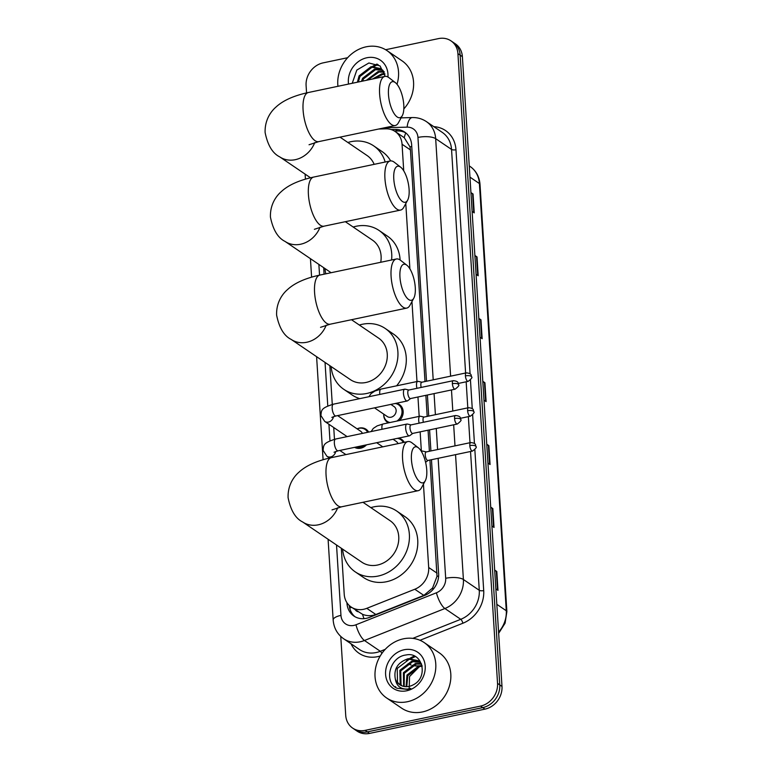 <?xml version="1.0" encoding="UTF-8"?>
<svg xmlns="http://www.w3.org/2000/svg" width="772" height="772" viewBox="0 0 772 772"><rect width="100%" height="100%" fill="white"/><g stroke="black" fill="none" stroke-linecap="round" stroke-linejoin="round"><path stroke-width="1.16" d="M396.181 403.293A10.711 9.254 124.2 0 1 399.471 404.596A10.711 9.254 124.2 0 1 399.558 420.508M398.371 438.149A10.711 9.254 124.2 0 1 401.672 439.442A10.711 9.254 124.2 0 1 404.258 442.317M357.118 428.846A10.711 9.254 124.2 0 1 359.424 428.064A10.711 9.254 124.2 0 1 366.073 429.28A10.711 9.254 124.2 0 1 368.63 432.088M366.497 444.846A10.711 9.254 124.2 0 1 360.698 448.194A10.711 9.254 124.2 0 1 354.618 447.345M341.33 548.255L344.225 594.247A20.082 17.351 -55.8 0 0 351.154 607.024L362.522 614.309C366.874 616.075 371.313 616.133 375.829 614.493L423.847 595.395L432.59 588.003L437 576.337L429.936 460.035M425.005 381.551L410.434 149.932L409.98 146.863L404.258 137.705L395.119 131.472A20.082 17.351 -55.8 0 0 385.836 128.827L378.647 129.02M429.386 451.263L428.064 430.187M427.196 416.407L425.864 395.332M403.727 170.834L402.058 144.248A20.082 17.351 -55.8 0 0 395.119 131.472M351.154 607.024A20.082 17.351 -55.8 0 0 366.777 608.336L414.796 589.248A20.082 17.351 -55.8 0 0 428.682 567.488L423.442 484.15M421.367 451.244L420.151 431.857M419.177 416.388L417.961 397.001M416.986 381.532L411.958 301.582M409.893 268.849L405.792 203.567M323.68 267.672L324.086 274.195M329.847 365.687L332.278 404.441M333.736 427.524L334.469 439.297M388.393 422.863A10.711 9.254 124.2 0 1 387.438 422.303A10.711 9.254 124.2 0 1 383.742 414.13M385.614 49.726L438.515 38.6A20.082 17.351 124.2 0 1 450.983 40.868A20.082 17.351 124.2 0 1 457.921 53.644L497.544 683.394A20.082 17.351 124.2 0 1 480.512 706.1L365.127 730.37A20.082 17.351 124.2 0 1 352.659 728.102A20.082 17.351 124.2 0 1 345.721 715.335L340.761 636.456M306.561 92.91L306.098 85.576A20.082 17.351 124.2 0 1 323.13 62.87L347.622 57.717M352.659 728.102L357.108 731.132A20.082 17.351 124.2 0 0 369.585 733.4L484.97 709.13A20.082 17.351 124.2 0 0 501.993 686.424L462.38 56.665A20.082 17.351 124.2 0 0 455.441 43.898L453.212 42.383A20.082 17.351 124.2 0 1 460.151 55.159L499.773 684.909A20.082 17.351 124.2 0 1 482.741 707.615L367.356 731.885A20.082 17.351 124.2 0 1 354.879 729.617A20.082 17.351 124.2 0 0 367.356 731.885L482.741 707.615A20.082 17.351 124.2 0 0 499.773 684.909L460.151 55.159A20.082 17.351 124.2 0 0 453.212 42.383L450.983 40.868M346.927 602.681L346.966 603.279A20.082 17.351 -55.8 0 0 353.894 616.046A20.082 17.351 -55.8 0 0 369.518 617.368L424.745 595.405A20.082 17.351 -55.8 0 0 438.631 573.654L431.461 459.716M426.52 381.233L411.65 144.875A20.082 17.351 -55.8 0 0 404.721 132.099A20.082 17.351 -55.8 0 0 395.428 129.455L391.211 129.571M430.911 450.945L429.579 429.869M428.721 416.089L427.389 395.013M355.043 616.76A20.082 17.351 124.2 0 1 349.243 605.489M394.473 131.057L397.657 130.97A20.082 17.351 124.2 0 1 405.792 132.909M490.722 507.127L492.835 508.565L494.022 527.44L491.909 526.002M494.678 570.035L496.792 571.473L497.979 590.348L495.865 588.911M478.843 318.392L480.966 319.83L482.153 338.705L480.03 337.258M474.886 255.474L477.009 256.912L478.196 275.787L476.073 274.349M470.93 192.566L473.043 194.004L474.23 212.879L472.117 211.441M486.756 444.209L488.879 445.656L490.066 464.522L487.943 463.084M482.799 381.3L484.922 382.738L486.109 401.614L483.986 400.176M482.828 381.793L484.459 382.497A5.356 1.795 -3.6 0 1 484.922 382.738M486.794 444.701L488.415 445.405A5.356 1.795 -3.6 0 1 488.879 445.656M470.959 193.048L472.589 193.753A5.356 1.795 -3.6 0 1 473.043 194.004M474.915 255.966L476.546 256.671A5.356 1.795 -3.6 0 1 477.009 256.912M478.872 318.875L480.502 319.579A5.356 1.795 -3.6 0 1 480.966 319.83M494.707 570.527L496.338 571.232A5.356 1.795 -3.6 0 1 496.792 571.473M490.751 507.609L492.372 508.314A5.356 1.795 -3.6 0 1 492.835 508.565M337.943 86.29A33.466 28.921 124.2 0 1 366.179 46.812A33.466 28.921 124.2 0 1 386.965 50.585A33.466 28.921 124.2 0 1 397.011 84.283M381.358 68.959L371.998 67.261L359.964 76.467L358.353 81.996M367.723 80.027L379.062 72.066L384.35 72.134L380.924 68.65L371.11 66.662L359.077 75.868L357.407 82.199M382.97 70.387L375.53 69.663L363.506 78.869L362.589 81.108M382.584 70.001L374.642 69.065L362.618 78.271L361.46 81.349M384.031 71.671L378.183 71.468L366.333 80.317M384.919 74.247L382.603 74.469L374.362 78.628M384.794 73.658L381.715 73.871L372.48 79.024M385.18 76.37L380.017 65.9L368.9 62.976L356.818 70.069L352.235 83.289M348.529 84.061A21.819 18.856 124.2 0 1 366.874 57.755A21.819 18.856 124.2 0 1 387.949 77.007M386.965 50.585L402 60.805A33.466 28.921 124.2 0 1 403.814 108.939M388.47 94.493A18.403 6.89 78.1 0 0 394.202 113.696A18.403 6.89 78.1 0 0 402.308 115.607A18.403 6.89 78.1 0 0 403.785 104.905A18.403 6.89 78.1 0 0 395.38 82.652A18.403 6.89 78.1 0 0 388.47 94.493M402.308 115.607L398.487 122.661A25.1 9.399 -101.9 0 1 395.216 125.537A25.1 9.399 -101.9 0 1 379.612 93.885A25.1 9.399 -101.9 0 1 384.881 76.418A25.1 9.399 -101.9 0 1 389.04 77.731L395.38 82.652M347.863 142.473A36.805 31.816 124.2 0 1 350.826 141.71A36.805 31.816 124.2 0 1 373.687 145.869A36.805 31.816 124.2 0 1 385.16 162.033M374.159 164.349A25.1 21.693 -55.8 0 0 367.105 155.548L340.018 137.146M373.687 145.869L382.043 151.544A36.805 31.816 124.2 0 1 390.661 160.904M393.788 179.046A18.403 6.89 78.1 0 0 399.52 198.25A18.403 6.89 78.1 0 0 407.635 200.16A18.403 6.89 78.1 0 0 409.102 189.458A18.403 6.89 78.1 0 0 400.697 167.206A18.403 6.89 78.1 0 0 393.788 179.046M407.635 200.16L403.814 207.214A25.1 9.399 -101.9 0 1 400.533 210.09A25.1 9.399 -101.9 0 1 384.929 178.438A25.1 9.399 -101.9 0 1 390.207 160.972A25.1 9.399 -101.9 0 1 394.357 162.284L400.697 167.206M325.813 273.828A36.805 31.816 124.2 0 1 324.973 268.55M353.18 227.026A36.805 31.816 124.2 0 1 356.143 226.264A36.805 31.816 124.2 0 1 379.013 230.423A36.805 31.816 124.2 0 1 391.587 259.99M380.721 262.277A25.1 21.693 -55.8 0 0 372.432 240.111L345.335 221.699M379.013 230.423L387.361 236.097A36.805 31.816 124.2 0 1 400.108 259.99M399.954 277.071A18.403 6.89 78.1 0 0 405.686 296.265A18.403 6.89 78.1 0 0 413.802 298.175A18.403 6.89 78.1 0 0 415.268 287.473A18.403 6.89 78.1 0 0 406.863 265.221A18.403 6.89 78.1 0 0 399.954 277.071M413.802 298.175L409.98 305.239A25.1 9.399 -101.9 0 1 406.709 308.105A25.1 9.399 -101.9 0 1 391.095 276.453A25.1 9.399 -101.9 0 1 396.374 258.987A25.1 9.399 -101.9 0 1 400.523 260.299L406.863 265.221M320.534 327.318L330.184 324.201A25.1 9.399 78.1 0 1 314.58 292.549A25.1 9.399 78.1 0 1 319.849 275.083C305.297 278.219 294.499 283.073 287.445 289.654C282.822 293.621 276.164 302.122 276.608 315.092C279.165 327.782 284.028 335.888 291.189 339.419L350.392 379.641A25.1 21.693 -55.8 0 0 365.976 382.478A25.1 21.693 -55.8 0 0 386.289 362.84A25.1 21.693 -55.8 0 0 378.598 338.126L351.501 319.724M359.347 325.041A36.805 31.816 124.2 0 1 362.309 324.279A36.805 31.816 124.2 0 1 385.18 328.438A36.805 31.816 124.2 0 1 396.461 364.693A36.805 31.816 124.2 0 1 366.671 393.488A36.805 31.816 124.2 0 1 343.801 389.329A36.805 31.816 124.2 0 1 331.14 366.565M359.8 398.632A36.805 31.816 124.2 0 1 352.157 395.003L343.801 389.329M385.18 328.438L393.527 334.112A36.805 31.816 124.2 0 1 396.605 385.817M411.437 459.639A18.403 6.89 78.1 0 0 417.179 478.843A18.403 6.89 78.1 0 0 425.285 480.744A18.403 6.89 78.1 0 0 426.752 470.042A18.403 6.89 78.1 0 0 418.356 447.789A18.403 6.89 78.1 0 0 411.437 459.639M425.285 480.744L421.464 487.808A25.1 9.399 -101.9 0 1 418.192 490.683A25.1 9.399 -101.9 0 1 402.579 459.022A25.1 9.399 -101.9 0 1 407.857 441.565A25.1 9.399 -101.9 0 1 412.007 442.867L418.356 447.789M332.018 509.887L341.668 506.779A25.1 9.399 78.1 0 1 326.064 475.118A25.1 9.399 78.1 0 1 331.342 457.661C316.79 460.787 305.982 465.641 298.928 472.223C294.315 476.199 287.647 484.7 288.091 497.67C290.648 510.35 295.512 518.466 302.672 521.988L361.875 562.219A25.1 21.693 -55.8 0 0 377.46 565.046A25.1 21.693 -55.8 0 0 397.773 545.418A25.1 21.693 -55.8 0 0 390.082 520.695L362.994 502.292M370.83 507.619A36.805 31.816 124.2 0 1 373.802 506.857A36.805 31.816 124.2 0 1 396.663 511.006A36.805 31.816 124.2 0 1 407.944 547.261A36.805 31.816 124.2 0 1 378.155 576.057A36.805 31.816 124.2 0 1 355.294 571.898A36.805 31.816 124.2 0 1 342.623 549.133M396.663 511.006L405.02 516.68A36.805 31.816 124.2 0 1 416.301 552.945A36.805 31.816 124.2 0 1 386.511 581.731A36.805 31.816 124.2 0 1 363.641 577.581L355.294 571.898M364.085 445.357A10.036 8.675 124.2 0 1 360.099 447.191A10.036 8.675 124.2 0 1 355.988 447.056M357.147 428.875A10.036 8.675 124.2 0 1 358.912 428.315A10.036 8.675 124.2 0 1 365.146 429.454A10.036 8.675 124.2 0 1 367.655 432.301M408.851 390.024L405.117 389.185A6.022 2.258 78.1 0 0 404.721 389.185A6.022 2.258 78.1 0 0 403.457 393.373A6.022 2.258 78.1 0 0 406.323 400.736A6.022 2.258 78.1 0 0 407.201 400.967A6.022 2.258 78.1 0 0 407.558 400.813L410.636 398.535M408.996 390.053A4.352 1.631 78.1 0 0 408.716 390.053A4.352 1.631 78.1 0 0 407.799 393.083A4.352 1.631 78.1 0 0 409.864 398.4A4.352 1.631 78.1 0 0 410.501 398.564L455.075 389.194C458.433 386.618 459.581 385.112 458.529 384.659A4.352 1.457 -3.6 0 0 458.134 384.099A4.352 1.457 176.4 0 0 452.373 383.703A4.352 1.631 78.1 0 0 455.075 389.194M337.625 415.606L360.659 431.258A6.022 5.201 124.2 0 1 362.367 433.41M411.042 424.88L407.307 424.04A6.022 2.258 78.1 0 0 406.921 424.04A6.022 2.258 78.1 0 0 405.647 428.228A6.022 2.258 78.1 0 0 408.513 435.591A6.022 2.258 78.1 0 0 409.401 435.823A6.022 2.258 78.1 0 0 409.749 435.659L412.827 433.391M411.187 424.909A4.352 1.631 78.1 0 0 410.907 424.909A4.352 1.631 78.1 0 0 409.99 427.939A4.352 1.631 78.1 0 0 412.055 433.256A4.352 1.631 78.1 0 0 412.702 433.42L457.275 424.04C460.623 421.473 461.772 419.968 460.72 419.514A4.352 1.457 -3.6 0 0 460.324 418.955A4.352 1.457 176.4 0 0 454.563 418.559A4.352 1.631 78.1 0 0 457.275 424.04M390.864 404.412L394.058 406.574A6.022 5.201 124.2 0 1 395.901 412.509A6.022 5.201 124.2 0 1 391.028 417.218A6.022 5.201 124.2 0 1 387.283 416.542L374.497 407.848M389.985 422.525A10.036 8.675 124.2 0 1 387.255 421.377A10.036 8.675 124.2 0 1 383.771 414.149M422.043 382.246A4.352 1.631 78.1 0 0 421.763 382.237A4.352 1.631 78.1 0 0 420.846 385.267A4.352 1.631 78.1 0 0 421.203 387.428M421.898 382.208L418.163 381.368A6.022 2.258 78.1 0 0 417.777 381.368A6.022 2.258 78.1 0 0 416.948 388.326M395.158 403.505A10.036 8.675 124.2 0 1 398.545 404.769A10.036 8.675 124.2 0 1 396.914 421.068M424.233 417.092A4.352 1.631 78.1 0 0 423.953 417.092A4.352 1.631 78.1 0 0 423.037 420.122A4.352 1.631 78.1 0 0 423.403 422.274M393.064 439.258L396.248 441.43A6.022 5.201 124.2 0 1 397.985 443.639M424.089 417.063L420.354 416.224A6.022 2.258 78.1 0 0 419.968 416.224A6.022 2.258 78.1 0 0 419.138 423.172M397.348 438.361A10.036 8.675 124.2 0 1 400.736 439.625A10.036 8.675 124.2 0 1 403.273 442.52M426.433 451.948A4.352 1.631 78.1 0 0 426.144 451.948A4.352 1.631 78.1 0 0 425.237 454.969A4.352 1.631 78.1 0 0 427.302 460.295A4.352 1.631 78.1 0 0 427.939 460.459L472.512 451.08C475.87 448.513 477.019 446.998 475.957 446.554A4.352 1.457 -3.6 0 0 475.562 445.994A4.352 1.457 176.4 0 0 469.81 445.598A4.352 1.631 78.1 0 0 472.512 451.08M426.279 451.919L422.545 451.08A6.022 2.258 78.1 0 0 422.159 451.07A6.022 2.258 78.1 0 0 421.483 451.581M407.384 701.729A33.466 28.921 124.2 0 1 386.598 697.956A33.466 28.921 124.2 0 1 376.34 664.991A33.466 28.921 124.2 0 1 403.428 638.82A33.466 28.921 124.2 0 1 424.214 642.593A33.466 28.921 124.2 0 1 434.472 675.558A33.466 28.921 124.2 0 1 407.384 701.729M424.214 642.593L439.249 652.813A33.466 28.921 124.2 0 1 449.507 685.768A33.466 28.921 124.2 0 1 422.419 711.948A33.466 28.921 124.2 0 1 401.643 708.165L386.598 697.956M418.598 660.967L409.237 659.269L397.213 668.475L397.512 682.294L400.002 684.88M421.599 664.132L418.163 660.658L408.359 658.661C397.841 662.154 393.498 668.977 395.341 679.119A15.122 13.076 124.2 0 0 399.693 684.677A15.122 13.076 124.2 0 0 409.083 686.385A15.122 13.076 124.2 0 0 413.329 684.774C428.846 677.256 422.516 651.298 406.14 654.974C389.619 656.634 383.491 682.255 397.04 688.248L407.442 689.406L410.714 688.402L407.645 689.039C400.668 689.348 396.576 686.047 395.341 679.119M420.209 662.395L412.779 661.672L400.745 670.878L401.054 684.696L401.971 685.874M419.833 662.009L411.891 661.064L399.867 670.279L400.166 684.098L401.459 685.661M421.599 664.142L416.311 664.074L404.287 673.281L404.21 686.491M421.28 663.669L415.433 663.466L403.399 672.682L403.621 686.376M422.168 666.255L419.852 666.477L407.819 675.683L406.748 686.665M422.043 665.667L418.964 665.869L406.94 675.085L406.082 686.675M404.113 649.763A21.819 18.856 124.2 0 1 425.208 666.111A21.819 18.856 124.2 0 1 406.699 690.786A21.819 18.856 124.2 0 1 385.604 674.438A21.819 18.856 124.2 0 1 404.113 649.763M409.17 688.952L409.556 676.552L418.945 667.133M364.008 618.652A20.082 6.234 -111.7 0 1 362.522 614.309M355.323 609.861A6.697 5.78 -55.8 0 0 358.102 611.742M411.756 146.564A20.082 6.745 176.4 0 0 409.98 146.863M404.258 137.705A20.082 8.579 -91.6 0 1 405.773 132.9M438.631 576.057A20.082 6.745 176.4 0 0 437 576.337M433.073 589.422A20.082 6.234 -111.7 0 1 432.59 588.003M351.694 607.39A20.082 6.745 176.4 0 0 349.677 608.008M410.434 149.932L402.058 144.248M437.058 573.181L428.682 567.488M423.847 595.395L414.796 589.248M375.829 614.493L366.777 608.336M336.524 544.993L340.954 615.38A13.385 11.57 -55.8 0 0 353.894 625.407A13.385 11.57 -55.8 0 0 355.988 624.77L436.431 592.79A13.385 11.57 -55.8 0 0 445.685 578.286L438.139 458.307M455.548 454.65L463.403 579.511A26.769 23.141 124.2 0 1 444.894 608.519L364.452 640.499A26.769 23.141 124.2 0 1 360.254 641.773A26.769 23.141 124.2 0 1 343.627 638.753L359.501 649.532A26.769 23.141 -55.8 0 0 376.128 652.552A26.769 23.141 -55.8 0 0 380.316 651.288L385.228 649.339M381.841 653.498A3.349 1.042 68.3 0 0 380.316 651.288L364.452 640.499A13.385 4.159 -111.7 0 1 355.988 624.77M433.825 126.656A30.118 26.026 124.2 0 1 455.972 149.749L470.071 373.812M470.457 380.036L472.261 408.668M472.647 414.892L474.452 443.524M474.848 449.748L483.706 590.609A30.118 26.026 124.2 0 1 462.882 623.236L419.997 640.287M380.229 655.997A30.118 26.026 124.2 0 1 351.028 643.78M457.921 53.644L462.38 56.665M365.127 730.37L369.585 733.4M480.512 706.1L484.97 709.13M497.544 683.394L501.993 686.424M426.424 121.629A26.769 23.141 124.2 0 1 435.669 138.661L451.543 149.44A26.769 23.141 -55.8 0 0 442.288 132.408L426.424 121.629C422.178 118.801 417.488 117.441 412.335 117.556L401.093 117.865M436.431 592.79A13.385 4.159 -111.7 0 0 444.894 608.519L460.759 619.308A26.769 23.141 -55.8 0 0 479.277 590.3L470.544 451.495M412.808 638.367L460.759 619.308A3.349 1.042 68.3 0 1 462.882 623.236M445.685 578.286A13.385 4.497 -3.6 0 1 463.403 579.511L479.277 590.3A3.349 1.119 176.4 0 0 483.706 590.609M433.208 379.834L417.951 137.435A13.385 4.497 -3.6 0 1 435.669 138.661L450.607 376.167M451.475 389.947L452.807 411.022M453.666 424.803L454.998 445.878M469.994 442.723L468.353 416.639M467.803 407.867L466.163 381.793M465.603 373.011L451.543 149.44A3.349 1.119 176.4 0 0 455.972 149.749M417.951 137.435A13.385 11.57 -55.8 0 0 407.133 127.148L384.61 127.766M318.875 264.41L319.55 275.15M325.041 362.425L327.782 405.927M328.93 424.262L329.972 440.783M437.589 449.536L436.267 428.46M435.398 414.68L434.067 393.614M407.133 127.148A13.385 5.713 -91.6 0 1 412.335 117.556M328.09 539.261L333.166 620.003A13.385 4.497 -3.6 0 1 340.954 615.38M397.657 130.97L395.428 129.455M347.709 603.781L346.966 603.279M469.955 177.135L479.402 183.553A6.697 2.248 -3.6 0 1 480.01 184.411L506.886 611.607A6.697 2.248 176.4 0 0 506.278 610.748L479.402 183.553A26.769 23.141 -55.8 0 0 470.158 166.52C476.102 170.757 479.383 176.72 480.01 184.411M498.577 632.114A26.769 23.141 -55.8 0 0 506.278 610.748L496.83 604.331M408.813 664.103L408.05 663.737A26.769 23.141 -55.8 0 0 408.832 664.084M409.372 664.316A26.769 23.141 -55.8 0 0 411.08 664.933M412.441 665.3A26.769 23.141 -55.8 0 0 413.753 665.57M414.516 665.686A26.769 23.141 -55.8 0 0 419.399 665.802M420.499 665.686A26.769 23.141 -55.8 0 0 421.985 665.445M485.646 401.295L484.459 382.497M481.689 338.387L480.502 319.579M477.723 275.469L476.546 256.671M473.767 212.561L472.589 193.753M489.602 464.213L488.415 445.405M493.559 527.122L492.372 508.314M497.515 590.04L496.338 571.232M374.227 66.45A26.769 23.141 124.2 0 1 378.126 64.607M369.103 68.969A27.435 23.72 124.2 0 1 370.985 67.473M372.432 66.489A27.435 23.72 124.2 0 1 377.074 64.076M310.508 177.782L279.696 156.851C272.545 153.319 267.681 145.213 265.114 132.523C264.68 119.554 271.339 111.052 275.951 107.086C283.006 100.505 293.814 95.641 308.366 92.515A25.1 9.399 78.1 0 0 303.087 109.981A25.1 9.399 78.1 0 0 318.701 141.633L395.216 125.537M279.696 156.851A25.1 21.693 -55.8 0 0 295.29 159.679A25.1 21.693 -55.8 0 0 314.744 142.598M331.111 272.719L285.022 241.404C277.862 237.873 272.998 229.766 270.432 217.077C269.997 204.107 276.656 195.605 281.278 191.639C288.332 185.058 299.131 180.204 313.683 177.068A25.1 9.399 78.1 0 0 308.414 194.534A25.1 9.399 78.1 0 0 324.018 226.186L400.533 210.09M285.022 241.404A25.1 21.693 -55.8 0 0 300.607 244.232A25.1 21.693 -55.8 0 0 320.062 227.151M291.189 339.419A25.1 21.693 -55.8 0 0 306.773 342.257A25.1 21.693 -55.8 0 0 326.228 325.166M302.672 521.988A25.1 21.693 -55.8 0 0 318.257 524.825A25.1 21.693 -55.8 0 0 337.711 507.744M458.529 384.659C457.738 383.472 459.465 381.3 453.289 380.673A4.352 1.631 78.1 0 0 452.373 383.703M333.485 416.629A6.022 5.201 124.2 0 1 328.447 422.072A6.022 5.201 124.2 0 1 324.703 421.396L320.92 415.577C321.432 410.144 320.93 408.079 333.427 404.181A6.022 2.258 78.1 0 0 332.163 408.369A6.022 2.258 78.1 0 0 332.192 408.735A6.022 2.258 78.1 0 0 335.907 415.973L407.201 400.967M460.72 419.514C459.938 418.327 461.656 416.156 455.48 415.529A4.352 1.631 78.1 0 0 454.563 418.559M335.685 451.475A6.022 5.201 124.2 0 1 330.638 456.928A6.022 5.201 124.2 0 1 326.903 456.252L323.111 450.433C323.622 445 323.13 442.935 335.617 439.036A6.022 2.258 78.1 0 0 334.353 443.224A6.022 2.258 78.1 0 0 334.382 443.582A6.022 2.258 78.1 0 0 338.097 450.819L409.401 435.823M465.419 375.887A4.352 1.457 176.4 0 1 471.181 376.282A4.352 1.457 -3.6 0 1 471.576 376.842C470.795 375.655 472.522 373.494 466.336 372.857A4.352 1.631 78.1 0 0 465.419 375.887A4.352 1.631 78.1 0 0 468.131 381.378L458.269 383.452M368.939 396.712L371.081 393.575L374.96 391.018L380.972 389.107A6.022 2.258 78.1 0 0 379.737 393.662A6.022 2.258 78.1 0 0 379.824 394.424M467.62 410.743A4.352 1.457 176.4 0 1 473.371 411.138A4.352 1.457 -3.6 0 1 473.767 411.698C472.985 410.511 474.712 408.34 468.527 407.712A4.352 1.631 78.1 0 0 467.62 410.743A4.352 1.631 78.1 0 0 470.322 416.224L460.469 418.299M371.129 431.567L373.272 428.431L377.161 425.874L383.163 423.963A6.022 2.258 78.1 0 0 381.928 428.508A6.022 2.258 78.1 0 0 382.015 429.271M475.957 446.554C475.176 445.367 476.903 443.196 470.727 442.568A4.352 1.631 78.1 0 0 469.81 445.598M411.476 658.458A26.769 23.141 124.2 0 1 415.375 656.615M395.708 687.418A27.435 23.72 124.2 0 1 395.611 686.617M406.342 660.977A27.435 23.72 124.2 0 1 408.234 659.481M409.681 658.497A27.435 23.72 124.2 0 1 414.313 656.075M333.166 620.003C333.793 627.954 337.287 634.198 343.627 638.753M305.114 174.115L305.432 179.133M310.431 258.668L311.598 277.148M316.597 356.683L323.082 459.716M506.886 611.607L505.081 623.207L498.654 633.329M417.72 666.149L414.294 665.811M413.589 665.676L412.296 665.367M410.993 664.972L409.343 664.335M470.158 166.52L469.251 165.912M308.366 92.515L384.881 76.418M309.051 144.75L318.701 141.633M313.683 177.068L390.207 160.972M314.368 229.303L324.018 226.186M330.184 324.201L406.709 308.105M319.849 275.083L396.374 258.987M341.668 506.779L418.192 490.683M331.342 457.661L407.857 441.565M347.111 436.614L324.703 421.396M355.487 447.162L357.079 448.243M335.907 415.973L331.825 417.382M365.146 429.454L368.369 431.635M333.427 404.181L404.721 389.185M453.289 380.673L408.716 390.053M329.548 458.047L326.903 456.252M338.097 450.819L334.025 452.238M345.895 454.592L339.815 450.462M335.617 439.036L406.921 424.04M455.48 415.529L410.907 424.909M387.255 421.377L389.194 422.689M380.972 389.107L417.777 381.368M398.545 404.769L401.758 406.96M466.336 372.857L421.763 382.237M468.131 381.378C471.48 378.801 472.628 377.296 471.576 376.842M382.777 446.834L376.688 442.703M383.163 423.963L419.968 416.224M400.736 439.625L403.959 441.806M468.527 407.712L423.953 417.092M470.322 416.224C473.68 413.657 474.828 412.151 473.767 411.698M428.074 460.43L425.584 462.264M421.28 451.253L422.159 451.07M470.727 442.568L426.144 451.948"/></g></svg>
